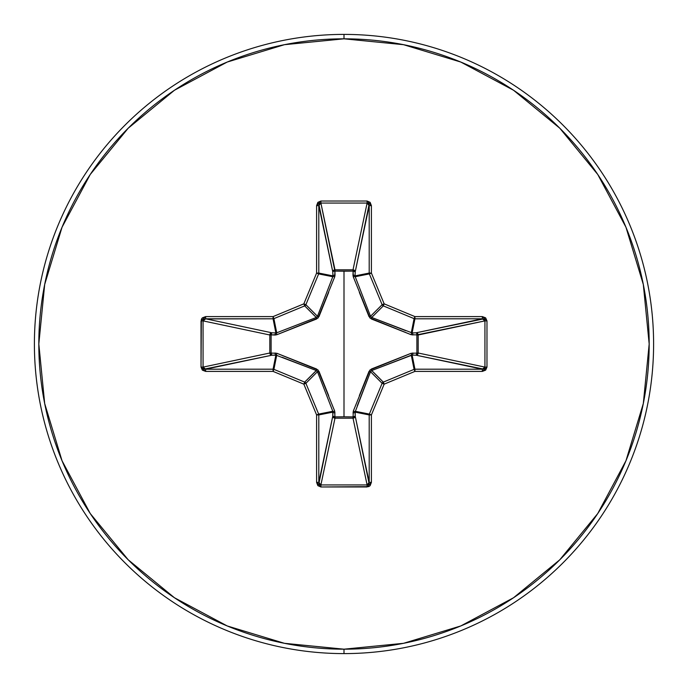 <?xml version="1.0" encoding="UTF-8"?>
<svg xmlns="http://www.w3.org/2000/svg" width="688" height="688" viewBox="0 0 688 688"><rect width="100%" height="100%" fill="white"/><g stroke="black" fill="none" stroke-linecap="round" stroke-linejoin="round"><path stroke-width="1.03" d="M319.378 203.794L320.892 203.063L334.893 271.106L334.927 269.816L353.013 269.816L367.108 203.063L320.892 203.063L334.987 269.816A2.21 2.038 -11.9 0 0 332.786 271.855L318.802 205.652L318.802 273.067L332.915 275.871L332.786 271.855L318.94 204.637M369.06 204.637L355.214 271.855L353.107 271.106L353.073 269.816L354.569 270.453L355.214 271.855L355.085 275.871L369.198 273.067L369.198 205.652L355.214 271.855A2.21 2.038 11.9 0 0 353.013 269.816L367.108 203.063L368.622 203.794M484.206 319.378L484.937 320.892L416.894 334.893L418.184 334.927L418.184 353.013L484.937 367.108L484.937 320.892L418.184 334.987A2.21 2.038 78.1 0 0 416.145 332.786L482.348 318.802L414.933 318.802L412.129 332.915L416.145 332.786L483.363 318.94M483.363 369.06L416.145 355.214L416.894 353.107L418.184 353.073L417.547 354.569L416.145 355.214L412.129 355.085L414.933 369.198L482.348 369.198L416.145 355.214A2.21 2.038 101.9 0 0 418.184 353.013L484.937 367.108L484.206 368.622M318.94 483.363L332.786 416.145L332.915 412.129L318.802 414.933L318.802 482.348L332.786 416.145A2.21 2.038 -168.1 0 0 334.987 418.184L320.892 484.937L367.108 484.937L353.013 418.184L334.987 418.184L334.893 416.894L344 416.799L334.893 416.894L334.729 411.183L318.028 369.972L276.817 353.271L271.106 353.107L271.106 334.893L276.817 334.729L318.028 318.028L334.729 276.817L334.893 271.106L344 271.201L344 416.799L344 271.201L353.107 271.106L353.271 276.817L369.972 318.028L411.183 334.729L416.894 334.893L416.894 353.107L411.183 353.271L369.972 369.972L353.271 411.183L353.107 416.894L344 416.799L353.107 416.894L353.271 411.183A2.21 0.671 -159.1 0 0 355.206 411.278L369.361 414.09L382.115 383.311L370.531 371.718L357.321 405.731M354.87 270.823L353.099 270.582M344 653.6A309.6 309.6 0 0 0 653.6 344A309.6 309.6 0 0 0 344 34.4L344 38.82A305.18 305.18 0 0 1 649.18 344A305.18 305.18 0 0 1 344 649.18L344 653.6A309.6 309.6 0 0 1 34.4 344A309.6 309.6 0 0 1 344 34.4A309.6 309.6 0 0 1 653.6 344A309.6 309.6 0 0 1 344 653.6L344 649.18A305.18 305.18 0 0 1 38.82 344A305.18 305.18 0 0 1 344 38.82L344 34.4A309.6 309.6 0 0 0 34.4 344A309.6 309.6 0 0 0 344 653.6M344 649.18L284.462 643.314L227.212 625.951L174.451 597.743L128.209 559.791L90.257 513.549L62.049 460.788L44.686 403.538L38.82 344L44.686 284.462L62.049 227.212L90.257 174.451L128.209 128.209L174.451 90.257L227.212 62.049L284.462 44.686L344 38.82L403.538 44.686L460.788 62.049L513.549 90.257L559.791 128.209L597.743 174.451L625.951 227.212L643.314 284.462L649.18 344L643.314 403.538L625.951 460.788L597.743 513.549L559.791 559.791L513.549 597.743L460.788 625.951L403.538 643.314L344 649.18M359.334 395.617L369 371.434L371.434 369L411.183 353.271L416.894 353.107L416.894 334.893L411.183 334.729A2.21 0.671 110.9 0 0 411.278 332.794L412.129 332.915L414.933 318.802A2.21 2.202 -168.8 0 1 414.09 318.639L411.278 332.794L414.933 316.6L384.153 303.847L371.4 273.067L371.4 205.652L370.153 202.367L367.108 201.025L320.892 201.025L317.847 202.367L316.6 205.652L316.6 273.067L303.847 303.847L273.067 316.6L205.652 316.6L202.367 317.847L201.369 319.241L201.025 367.108L202.367 370.153L205.652 371.4L273.067 371.4L303.847 384.153L316.6 414.933L316.6 482.348L317.847 485.633L320.892 486.975L368.759 486.631L370.153 485.633L371.4 482.348L371.4 414.933L384.153 384.153L414.933 371.4L482.348 371.4L485.633 370.153L486.975 367.108L486.975 320.892L485.633 317.847L482.348 316.6L414.933 316.6L384.153 303.847L371.4 273.067L371.4 205.652L367.108 201.025L320.892 201.025L316.6 205.652L316.6 273.067L303.847 303.847L273.067 316.6L205.652 316.6L201.025 320.892L201.025 367.108L205.652 371.4L205.652 369.198L273.067 369.198L275.871 355.085L271.855 355.214L204.637 369.06M316.36 370.557L304.689 382.115A2.21 2.202 45 0 1 305.885 383.311L317.469 371.718L305.885 383.311L318.639 414.09L332.794 411.278L317.469 371.718L316.282 370.531L275.871 355.085L273.067 369.198A2.21 2.202 11.2 0 1 273.91 369.361L276.722 355.206L273.91 369.361L304.689 382.115L316.282 370.531L282.269 357.321M368.622 484.206L367.108 484.937L353.013 418.184A2.21 2.038 168.1 0 0 355.214 416.145L369.198 482.348L369.198 414.933L355.085 412.129L355.214 416.145L369.06 483.363M204.637 318.94L273.067 318.802A2.21 2.202 -11.2 0 0 273.91 318.639A2.21 2.202 168.8 0 1 273.067 318.802L275.871 332.915L273.067 318.802L205.652 318.802L271.855 332.786L275.871 332.915L276.722 332.794L273.91 318.639L304.689 305.885A2.21 2.202 -45 0 0 305.885 304.689A2.21 2.202 135 0 1 304.689 305.885L316.282 317.469L304.689 305.885L273.91 318.639L276.722 332.794L316.282 317.469L317.469 316.282L305.885 304.689L318.639 273.91A2.21 2.202 -78.7 0 0 318.802 273.067A2.21 2.202 101.2 0 1 318.639 273.91L305.885 304.689L317.469 316.282L332.794 276.722L318.639 273.91L332.794 276.722L332.915 275.871L318.802 273.067L318.802 205.652L320.892 203.063L367.108 203.063L369.198 205.652L369.198 273.067A2.21 2.202 78.7 0 0 369.361 273.91A2.21 2.202 -101.2 0 1 369.198 273.067L355.085 275.871L355.206 276.722L369.361 273.91L382.115 304.689A2.21 2.202 45 0 0 383.311 305.885A2.21 2.202 -135 0 1 382.115 304.689L370.531 316.282L382.115 304.689L369.361 273.91L355.206 276.722L370.531 316.282L371.718 317.469L383.311 305.885L414.09 318.639L383.311 305.885L371.718 317.469L412.129 332.915A2.21 0.757 -91.8 0 1 412.877 335.022A2.21 0.757 88.2 0 0 412.129 332.915L416.145 332.786A2.21 0.757 -91.8 0 1 416.894 334.893A2.21 0.757 88.2 0 0 416.145 332.786L417.547 333.431L418.184 334.927L416.894 334.893L418.184 334.987L418.184 353.013L416.894 353.107L418.184 353.013A2.21 2.038 -78.1 0 1 418.184 353.073L416.894 353.107A2.21 0.757 -88.2 0 1 416.145 355.214L412.129 355.085A2.21 0.757 91.8 0 0 412.877 352.978A2.21 0.757 -88.2 0 1 412.129 355.085L411.278 355.206A2.21 0.671 69.1 0 0 411.183 353.271A2.21 0.671 -110.9 0 1 411.278 355.206L414.09 369.361A2.21 2.202 -11.2 0 1 414.933 369.198L412.129 355.085L371.718 370.531L371.434 369L371.718 370.531L383.311 382.115L414.09 369.361L411.278 355.206L371.718 370.531L370.531 371.718L382.115 383.311A2.21 2.202 -45 0 1 383.311 382.115L371.692 370.54M411.278 332.794A2.21 0.671 -69.1 0 1 411.183 334.729L371.434 319L371.718 317.469L405.731 330.679M317.443 316.36L330.679 282.269M203.794 368.622L203.063 367.108L203.063 320.892L205.652 318.802L271.855 332.786A2.21 2.038 -78.1 0 0 269.816 334.987L203.063 320.892L203.063 367.108L269.816 353.013L269.816 334.987L203.063 320.892L203.794 319.378M276.722 355.206A2.21 0.671 110.9 0 1 276.817 353.271A2.21 0.671 -69.1 0 0 276.722 355.206L271.855 355.214L270.436 354.544L269.816 353.013A2.21 2.038 -101.9 0 0 271.855 355.214L205.652 369.198L203.063 367.108L269.816 353.013L276.817 353.271L316.566 369L319 371.434L328.666 395.617M370.557 371.64L369 371.434L370.531 371.718L355.085 412.129L369.198 414.933A2.21 2.202 -78.7 0 1 369.361 414.09L355.206 411.278L355.214 416.145L354.544 417.564L353.013 418.184L334.987 418.184L333.456 417.564L332.786 416.145L332.794 411.278L318.639 414.09A2.21 2.202 78.8 0 1 318.802 414.933L332.915 412.129L332.794 411.278A2.21 0.671 159.1 0 0 334.729 411.183L334.987 418.184L320.892 484.937L319.378 484.206M355.085 412.129A2.21 0.757 -1.8 0 1 352.978 412.877A2.21 0.757 178.2 0 0 355.085 412.129M355.206 411.278A2.21 0.671 20.9 0 1 353.271 411.183M355.214 416.145A2.21 0.757 -1.8 0 1 353.107 416.894L355.214 416.145M353.013 418.184L353.107 416.894L353.013 418.184M332.786 416.145L334.893 416.894A2.21 0.757 1.8 0 1 332.786 416.145M332.915 412.129A2.21 0.757 -178.2 0 0 335.022 412.877A2.21 0.757 1.8 0 1 332.915 412.129M334.729 411.183A2.21 0.671 -20.9 0 1 332.794 411.278L317.469 371.718L319 371.434L317.46 371.692M316.282 370.531L316.566 369L316.282 370.531M275.871 355.085A2.21 0.757 88.2 0 1 275.123 352.978A2.21 0.757 -91.8 0 0 275.871 355.085M271.855 355.214A2.21 0.757 88.2 0 1 271.106 353.107L271.855 355.214M371.64 317.443L371.434 319L369 316.566L370.54 316.308M353.271 276.817L352.978 275.123A2.21 0.757 -178.2 0 1 355.085 275.871L355.206 276.722A2.21 0.671 -20.9 0 0 353.271 276.817A2.21 0.671 159.1 0 1 355.206 276.722L370.531 316.282L369 316.566L359.334 292.383M271.106 334.893L271.106 353.107L269.816 353.013L269.816 334.987L271.106 334.893L269.816 334.987L270.436 333.456L271.855 332.786L271.106 334.893A2.21 0.757 91.8 0 1 271.855 332.786L275.871 332.915A2.21 0.757 -88.2 0 0 275.123 335.022L271.106 334.893M352.978 275.123L353.107 271.106A2.21 0.757 -178.2 0 1 355.214 271.855L355.085 275.871A2.21 0.757 1.8 0 0 352.978 275.123M353.107 271.106L353.013 269.816A2.21 2.038 -168.1 0 1 353.073 269.816L353.107 271.106L334.893 271.106L334.987 269.816L353.013 269.816L353.107 271.106M275.871 332.915L276.722 332.794A2.21 0.671 -110.9 0 0 276.817 334.729L275.123 335.022A2.21 0.757 91.8 0 1 275.871 332.915M328.666 292.383L319 316.566L317.469 316.282L319 316.566L316.566 319L276.817 334.729A2.21 0.671 69.1 0 1 276.722 332.794L316.282 317.469L316.566 319L316.308 317.46M334.893 271.106A2.21 0.757 -1.8 0 0 332.786 271.855L333.431 270.453L334.927 269.816L335.022 275.123A2.21 0.757 -1.8 0 0 332.915 275.871L332.786 271.855A2.21 0.757 178.2 0 1 334.893 271.106M332.794 276.722A2.21 0.671 -159.1 0 1 334.729 276.817A2.21 0.671 20.9 0 0 332.794 276.722L332.915 275.871A2.21 0.757 178.2 0 1 335.022 275.123L334.729 276.817M203.063 367.108L201.025 367.108L203.063 367.108M203.063 320.892L201.025 320.892L203.063 320.892M205.652 369.198L205.652 371.4L273.067 371.4L273.067 369.198L205.652 369.198M205.652 318.802L205.652 316.6L205.652 318.802M273.91 369.361L273.067 369.198L273.067 371.4L273.91 369.361L273.067 371.4L303.847 384.153L304.689 382.115L273.91 369.361M273.067 318.802L273.067 316.6L273.067 318.802M273.91 318.639L273.067 316.6L273.91 318.639M305.885 383.311L304.689 382.115L303.847 384.153L305.885 383.311L303.847 384.153L316.6 414.933L318.639 414.09L305.885 383.311M304.689 305.885L303.847 303.847L304.689 305.885M305.885 304.689L303.847 303.847L305.885 304.689M318.802 414.933L318.639 414.09L316.6 414.933L318.802 414.933L316.6 414.933L316.6 482.348L318.802 482.348L318.802 414.933M318.639 273.91L316.6 273.067L318.639 273.91M318.802 273.067L316.6 273.067L318.802 273.067M318.802 482.348L316.6 482.348L320.892 486.975L320.892 484.937L318.802 482.348M318.802 205.652L316.6 205.652L318.802 205.652M320.892 484.937L320.892 486.975L367.108 486.975L367.108 484.937L320.892 484.937M320.892 203.063L320.892 201.025L320.892 203.063M367.108 484.937L367.108 486.975L371.4 482.348L369.198 482.348L367.108 484.937M367.108 203.063L367.108 201.025L367.108 203.063M369.198 482.348L371.4 482.348L371.4 414.933L369.198 414.933L369.198 482.348M369.198 205.652L371.4 205.652L369.198 205.652M369.361 414.09L369.198 414.933L371.4 414.933L369.361 414.09L371.4 414.933L384.153 384.153L382.115 383.311L369.361 414.09M369.198 273.067L371.4 273.067L369.198 273.067M369.361 273.91L371.4 273.067L369.361 273.91M383.311 382.115L382.115 383.311L384.153 384.153L383.311 382.115L384.153 384.153L414.933 371.4L414.09 369.361L383.311 382.115M382.115 304.689L384.153 303.847L382.115 304.689M383.311 305.885L384.153 303.847L383.311 305.885M414.933 369.198L414.09 369.361L414.933 371.4L414.933 369.198L414.933 371.4L482.348 371.4L482.348 369.198L414.933 369.198M414.933 316.6L414.09 318.639A2.21 2.202 11.2 0 0 414.933 318.802L414.933 316.6L414.933 318.802L482.348 318.802L482.348 316.6L414.933 316.6M482.348 369.198L482.348 371.4L486.975 367.108L484.937 367.108L482.348 369.198M484.937 367.108L486.975 367.108L486.975 320.892L484.937 320.892L484.937 367.108M482.348 316.6L482.348 318.802L484.937 320.892L486.975 320.892L482.348 316.6"/></g></svg>
